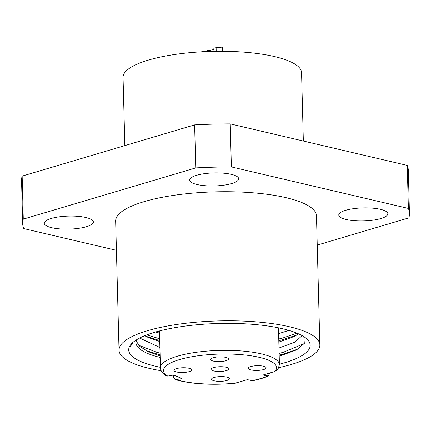<?xml version="1.0" encoding="UTF-8"?>
<svg xmlns="http://www.w3.org/2000/svg" width="431" height="431" viewBox="0 0 431 431"><rect width="100%" height="100%" fill="white"/><g stroke="black" fill="none" stroke-linecap="round" stroke-linejoin="round"><path stroke-width="0.65" d="M346.19 219.503A24.556 6.519 -1.5 0 1 338.771 215.058A24.556 6.519 -1.5 0 1 353.7 208.647A24.556 6.519 -1.5 0 1 380.449 209.326A24.556 6.519 -1.5 0 1 387.862 213.771A24.556 6.519 -1.5 0 1 372.939 220.182A24.556 6.519 -1.5 0 1 346.19 219.503M197.021 184.511A24.556 6.519 -1.5 0 1 189.608 180.066A24.556 6.519 -1.5 0 1 204.531 173.655A24.556 6.519 -1.5 0 1 231.28 174.334A24.556 6.519 -1.5 0 1 238.699 178.779A24.556 6.519 -1.5 0 1 223.77 185.19A24.556 6.519 -1.5 0 1 197.021 184.511M51.677 227.687A24.556 6.519 -1.5 0 1 44.264 223.242A24.556 6.519 -1.5 0 1 59.187 216.831A24.556 6.519 -1.5 0 1 85.936 217.51A24.556 6.519 -1.5 0 1 93.355 221.954A24.556 6.519 -1.5 0 1 78.426 228.365A24.556 6.519 -1.5 0 1 51.677 227.687M124.839 145.603L123.05 77.424A89.287 23.71 -1.5 0 1 148.377 60.092A89.287 23.71 -1.5 0 1 245.643 52.275A89.287 23.71 -1.5 0 1 301.565 72.747L303.349 141.029M161.146 370.725A100.445 26.674 -1.5 0 1 119.031 350.209A100.445 26.674 -1.5 0 1 147.526 330.712A100.445 26.674 -1.5 0 1 256.946 321.919A100.445 26.674 -1.5 0 1 319.856 344.951A100.445 26.674 -1.5 0 1 291.361 364.454A100.445 26.674 -1.5 0 1 278.873 367.643M119.031 350.209L115.653 221.135A100.445 26.674 -1.5 0 1 144.143 201.633A100.445 26.674 -1.5 0 1 253.563 192.84A100.445 26.674 -1.5 0 1 316.478 215.877L319.856 344.951M159.739 341.562L147.957 337.365L144.697 335.727M159.896 347.488L139.633 338.049M159.518 333.147L155.656 331.983M298.538 333.836L294.351 336.476L278.841 342.074M302.093 335.614L294.804 342.246L278.997 348M288.942 330.383L278.625 333.659M160.418 367.331A90.774 24.104 -1.5 0 1 132.037 343.227A90.774 24.104 -1.5 0 1 154.449 332.333A90.774 24.104 -1.5 0 1 306.5 338.658A90.774 24.104 -1.5 0 1 284.438 362.827A90.774 24.104 -1.5 0 1 279.423 364.217M133.222 342.16L130.404 346.508L132.349 343.038M136.535 339.795A83.334 22.126 178.5 0 0 135.948 342.591A83.334 22.126 178.5 0 0 160.16 357.45M303.839 336.665L304.324 343.388L296.345 349.977L279.935 355.952M116.413 250.319L23.743 228.581A193.454 51.37 -1.5 0 1 22.676 223.57A193.454 51.37 -1.5 0 1 23.279 219.126L195.749 167.896L194.623 124.871A193.454 51.37 -1.5 0 1 230.246 123.88L407.257 165.402A193.454 51.37 -1.5 0 1 408.324 170.417L409.45 213.442A193.454 51.37 -1.5 0 1 408.847 217.881L317.243 245.094M22.676 223.57L21.55 180.546A193.454 51.37 -1.5 0 1 22.153 176.101L194.623 124.871M195.749 167.896A193.454 51.37 -1.5 0 1 231.377 166.905L230.246 123.88M23.279 219.126L22.153 176.101M160.116 355.904L148.334 351.707L139.973 346.567L136.121 341.007M231.377 166.905L408.383 208.426A193.454 51.37 -1.5 0 1 409.45 213.442M408.383 208.426L407.257 165.402M304.189 343.62L283.102 352.375L279.137 353.35M160.046 353.129L156.792 352.299L138.583 345.209M297.013 333.179L282.731 338.033L278.765 339.008M159.669 338.788L146.809 334.892M298.042 349.035L283.151 354.169L279.186 355.144M160.09 354.918L145.85 350.489M296.69 335.135L278.809 340.802M159.718 340.576L145.473 336.148M263.422 366.21A8.927 2.37 178.5 0 0 253.697 365.962A8.927 2.37 178.5 0 0 248.267 368.295A8.927 2.37 178.5 0 0 250.966 369.911A8.927 2.37 178.5 0 0 260.69 370.159A8.927 2.37 178.5 0 0 266.121 367.826A8.927 2.37 178.5 0 0 263.422 366.21M225.752 357.374A8.927 2.37 178.5 0 0 216.028 357.127A8.927 2.37 178.5 0 0 210.597 359.459A8.927 2.37 178.5 0 0 213.297 361.076A8.927 2.37 178.5 0 0 223.021 361.323A8.927 2.37 178.5 0 0 228.452 358.991A8.927 2.37 178.5 0 0 225.752 357.374M189.047 368.279A8.927 2.37 178.5 0 0 179.323 368.031A8.927 2.37 178.5 0 0 173.892 370.358A8.927 2.37 178.5 0 0 176.591 371.98A8.927 2.37 178.5 0 0 186.316 372.222A8.927 2.37 178.5 0 0 191.747 369.895A8.927 2.37 178.5 0 0 189.047 368.279M226.717 377.114A8.927 2.37 178.5 0 0 216.992 376.866A8.927 2.37 178.5 0 0 211.562 379.199A8.927 2.37 178.5 0 0 214.261 380.815A8.927 2.37 178.5 0 0 223.985 381.058A8.927 2.37 178.5 0 0 229.416 378.73A8.927 2.37 178.5 0 0 226.717 377.114M173.402 375.067L173.456 377.233L175.067 379.571L176.117 379.63L181.995 378.558L173.634 375.024L167.751 376.096L166.215 375.821C162.46 373.51 160.531 370.827 160.429 367.783A59.526 15.807 -1.5 0 1 196.611 352.246A59.526 15.807 -1.5 0 1 261.461 353.889A59.526 15.807 -1.5 0 1 279.433 364.669L278.469 327.829M213.776 370.946A8.927 2.37 -1.5 0 1 211.082 369.329A8.927 2.37 -1.5 0 1 216.507 366.996A8.927 2.37 -1.5 0 1 226.237 367.244A8.927 2.37 -1.5 0 1 228.931 368.861A8.927 2.37 -1.5 0 1 223.506 371.193A8.927 2.37 -1.5 0 1 213.776 370.946M175.061 379.576C191.154 384.048 210.964 385.314 234.48 383.374L247.383 379.652L252.593 380.729C258.88 379.425 264.16 377.858 268.448 376.015M279.433 364.669L277.941 369.329L274.73 371.533L262.953 375.029L268.443 376.015L269.564 373.063M222.622 51.278L222.515 47.114L216.114 47.609L216.211 51.294M213.895 49.592L203.685 51.3L203.696 51.688M213.938 51.332L213.862 48.277L216.114 47.609M202.096 51.774L203.685 51.3M274.73 371.533A56.547 15.015 178.5 0 0 259.457 357.374A56.547 15.015 178.5 0 0 188.325 357.423A56.547 15.015 178.5 0 0 167.751 376.096M251.914 380.718A56.547 15.015 178.5 0 0 267.484 376.091M176.117 379.63A56.547 15.015 178.5 0 0 235.606 383.154M159.465 330.949L160.429 367.783"/></g></svg>

